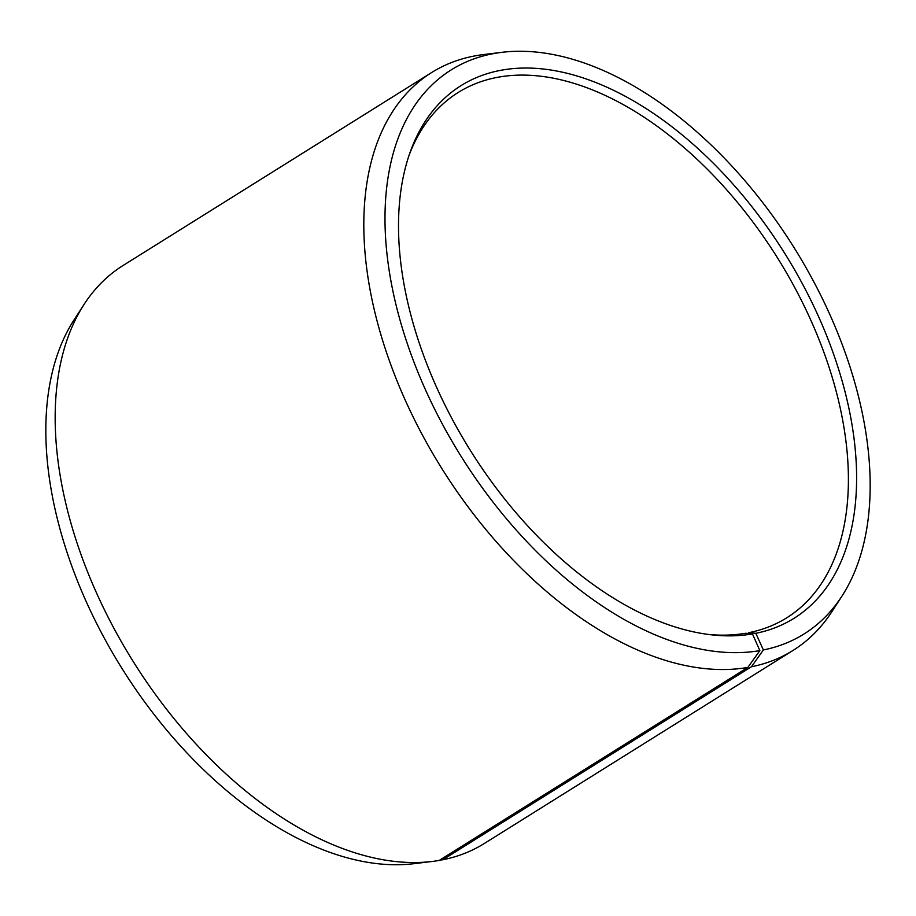<?xml version="1.0" encoding="UTF-8"?>
<svg xmlns="http://www.w3.org/2000/svg" width="916" height="916" viewBox="0 0 916 916"><rect width="100%" height="100%" fill="white"/><g stroke="black" fill="none" stroke-linecap="round" stroke-linejoin="round"><path stroke-width="1.37" d="M439.646 860.158L442.806 859.769L751.429 666.768L763.383 649.948L755.803 633.311L748.956 632.647A309.814 182.982 58 0 0 786.764 617.808A309.814 182.982 58 0 0 794.722 287.521A309.814 182.982 58 0 0 496.014 77.62A309.814 182.982 58 0 0 458.218 92.459A309.814 182.982 58 0 0 409.131 155.125M708.915 634.513A309.814 182.982 58 0 0 745.67 633.265L752.471 633.929A314.108 185.513 58 0 1 712.064 634.891A314.108 185.513 58 0 1 470.286 450.317A314.108 185.513 58 0 1 410.162 152.148A314.108 185.513 58 0 1 499.357 70.589A314.108 185.513 58 0 1 817.404 314.051A314.108 185.513 58 0 1 755.803 633.311M763.383 649.948A332.68 196.482 58 0 0 841.976 596.076A332.68 196.482 58 0 0 794.161 247.778A332.68 196.482 58 0 0 501.934 52.327A332.68 196.482 58 0 0 491.778 53.952A332.68 196.482 58 0 0 425.345 389.495A332.68 196.482 58 0 0 759.856 650.6L752.471 633.929M751.429 666.768A340.798 201.28 58 0 0 793.016 650.44A340.798 201.28 58 0 0 831.946 611.579L841.976 596.076M501.934 52.327L483.602 54.559A340.798 201.28 58 0 0 473.194 56.231A340.798 201.28 58 0 0 431.619 72.547A340.798 201.28 58 0 0 421.463 433.257A340.798 201.28 58 0 0 747.822 667.432L759.856 650.6M442.806 859.769A340.798 201.28 58 0 0 484.381 843.453L793.016 650.44M431.619 72.547L122.984 265.56A340.798 201.28 58 0 0 84.054 304.421L74.024 319.924A332.68 196.482 58 0 0 121.839 668.222A332.68 196.482 58 0 0 414.066 863.673L432.398 861.441A340.798 201.28 58 0 0 439.188 860.445L747.822 667.432M84.054 304.421A340.798 201.28 58 0 0 133.026 661.226A340.798 201.28 58 0 0 432.398 861.441M748.956 632.647L747.674 633.46"/></g></svg>
